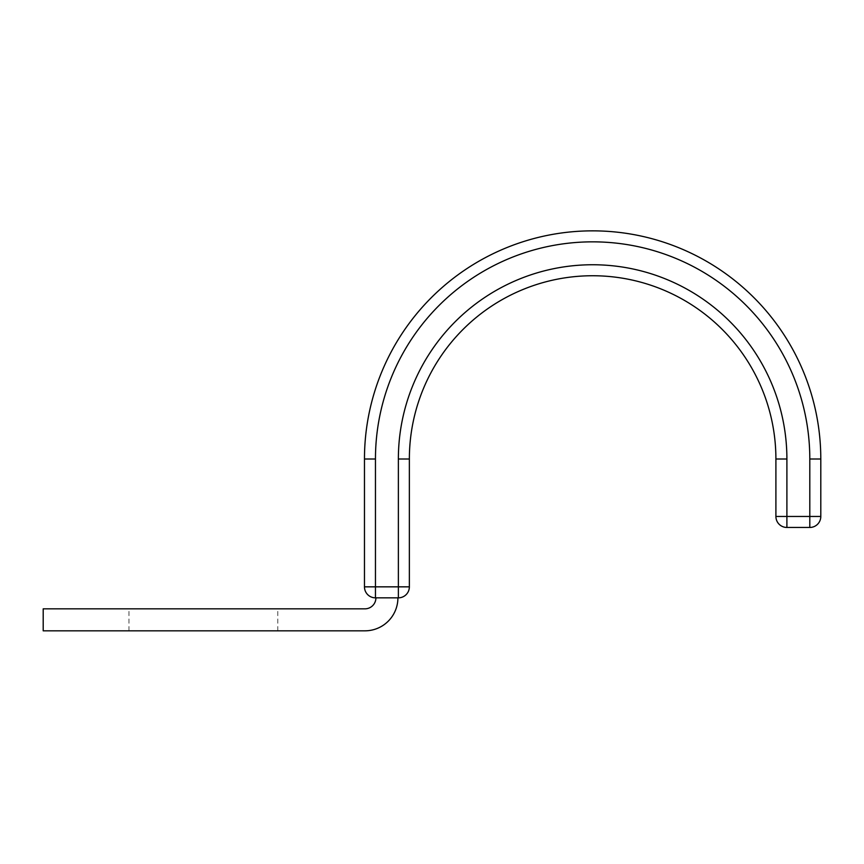 <?xml version="1.0" encoding="UTF-8"?>
<svg xmlns="http://www.w3.org/2000/svg" width="864" height="864" viewBox="0 0 864 864"><rect width="100%" height="100%" fill="white"/><g stroke="black" fill="none" stroke-linecap="round" stroke-linejoin="round"><path stroke-width="0.65" stroke-dasharray="4.32 3.24" d="M203.375 608.839L128.974 608.839L203.375 608.839M203.375 630.828L128.974 630.828L203.375 630.828M364.921 608.839A10.994 10.994 0 0 0 375.916 597.845L397.915 597.845A32.983 32.983 0 0 1 364.921 630.828L43.2 630.828L43.2 608.839L364.921 608.839M375.916 597.845L397.915 597.845M364.468 459.011L364.468 586.84A10.994 10.994 0 0 0 375.462 597.845L398.369 597.845L398.369 586.84L364.468 586.84A10.994 10.994 0 0 0 375.462 597.845L375.462 459.011L364.468 459.011A228.172 228.172 0 0 1 592.628 230.85A228.172 228.172 0 0 1 820.8 459.011A228.172 228.172 0 0 0 592.628 230.85A228.172 228.172 0 0 0 364.468 459.011M409.363 459.011L409.363 586.84A10.994 10.994 0 0 1 398.369 597.845A10.994 10.994 0 0 0 409.363 586.84L398.369 586.84L398.369 459.011L409.363 459.011A183.265 183.265 0 0 1 592.628 275.746A183.265 183.265 0 0 1 775.904 459.011L786.899 459.011A194.26 194.26 0 0 0 592.628 264.751A194.26 194.26 0 0 0 398.369 459.011M786.899 459.011L786.899 527.461L809.806 527.461A10.994 10.994 0 0 0 820.8 516.467L775.904 516.467A10.994 10.994 0 0 0 786.899 527.461A10.994 10.994 0 0 1 775.904 516.467M375.462 459.011A217.166 217.166 0 0 1 592.628 241.844A217.166 217.166 0 0 1 809.806 459.011L820.8 459.011M809.806 459.011L809.806 527.461A10.994 10.994 0 0 0 820.8 516.467M128.974 630.828L128.974 608.839M277.776 630.828L277.776 608.839"/><path stroke-width="1.3" d="M397.915 597.845A32.983 32.983 0 0 1 364.921 630.828L43.2 630.828L43.2 608.839L364.921 608.839A10.994 10.994 0 0 0 375.916 597.845M820.8 459.011L809.806 459.011A217.166 217.166 0 0 0 592.628 241.844A217.166 217.166 0 0 0 375.462 459.011L364.468 459.011A228.172 228.172 0 0 1 592.628 230.85A228.172 228.172 0 0 1 820.8 459.011L820.8 516.467L820.8 459.011A228.172 228.172 0 0 0 592.628 230.85A228.172 228.172 0 0 0 364.468 459.011L364.468 586.84L409.363 586.84A10.994 10.994 0 0 1 398.369 597.845L375.462 597.845A10.994 10.994 0 0 1 364.468 586.84M398.369 597.845L398.369 459.011A194.26 194.26 0 0 1 592.628 264.751A194.26 194.26 0 0 1 786.899 459.011L775.904 459.011A183.265 183.265 0 0 0 592.628 275.746A183.265 183.265 0 0 0 409.363 459.011L409.363 586.84M775.904 459.011L775.904 516.467L820.8 516.467A10.994 10.994 0 0 1 809.806 527.461L786.899 527.461A10.994 10.994 0 0 1 775.904 516.467L775.904 459.011A183.265 183.265 0 0 0 592.628 275.746A183.265 183.265 0 0 0 409.363 459.011L398.369 459.011M375.462 459.011L375.462 597.845M809.806 459.011L809.806 527.461M786.899 459.011L786.899 527.461"/></g></svg>
